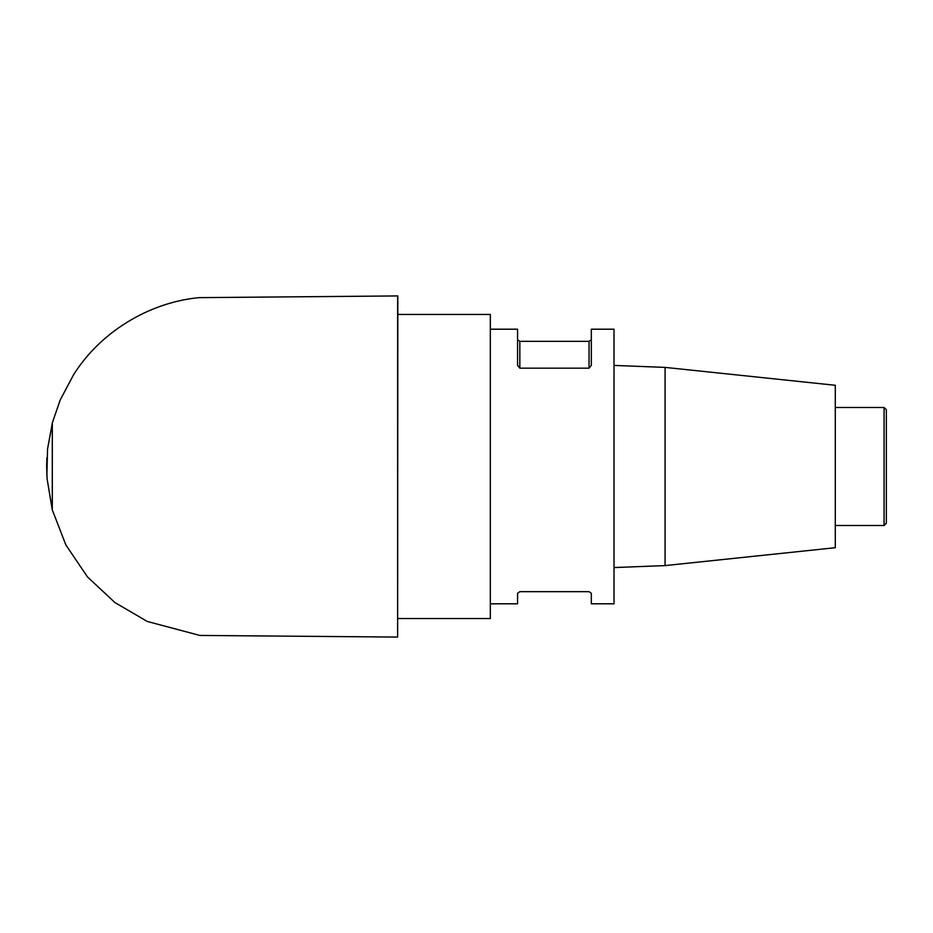 <?xml version="1.0" encoding="UTF-8"?>
<svg xmlns="http://www.w3.org/2000/svg" width="933" height="933" viewBox="0 0 933 933"><rect width="100%" height="100%" fill="white"/><g stroke="black" fill="none" stroke-linecap="round" stroke-linejoin="round"><path stroke-width="1.4" d="M397.808 618.544L490.326 618.544L490.326 314.444L397.808 314.444M490.326 603.803L517.558 603.803L517.558 593.306L519.833 591.662L589.05 591.662L591.324 593.306L591.324 603.803L614.019 603.803L614.019 329.197L591.324 329.197L591.324 365.339L589.05 368.173L589.05 341.326L519.833 341.326L519.833 368.173L589.05 368.173M490.326 329.197L517.558 329.197L517.558 365.339L519.833 368.173M517.558 339.682L519.833 341.326M589.05 341.326L591.324 339.682M665.077 367.392L835.292 385.282L835.292 547.706L665.077 565.596L665.077 367.392L614.019 365.421M884.076 407.488L886.35 409.762L886.35 523.226L884.076 525.501L884.076 407.488L835.292 407.488M397.633 296.006L397.633 637.087L397.808 295.936L198.916 297.65C147.752 302.584 99.586 333.139 73.579 374.739L60.237 399.919L52.295 422.882L52.295 510.059L47.093 478.757L46.65 465.987L46.883 475.294L47.56 448.971L52.318 423.022L52.318 504.1M52.318 498.689L52.318 497.219M52.318 489.708L52.318 487.644M46.883 466.535L46.883 457.695L46.65 466.5M52.318 444.901L52.318 428.888M52.295 509.885L65.87 544.965L87.504 576.944L114.922 602.543L147.321 621.471L199.825 635.431L397.633 637.076L397.633 635.56M665.077 565.596L614.019 567.567M884.076 525.501L835.292 525.501M46.65 466.815L46.65 466.01L46.65 466.815M46.65 466.22L46.65 467.001L46.65 466.22"/></g></svg>
